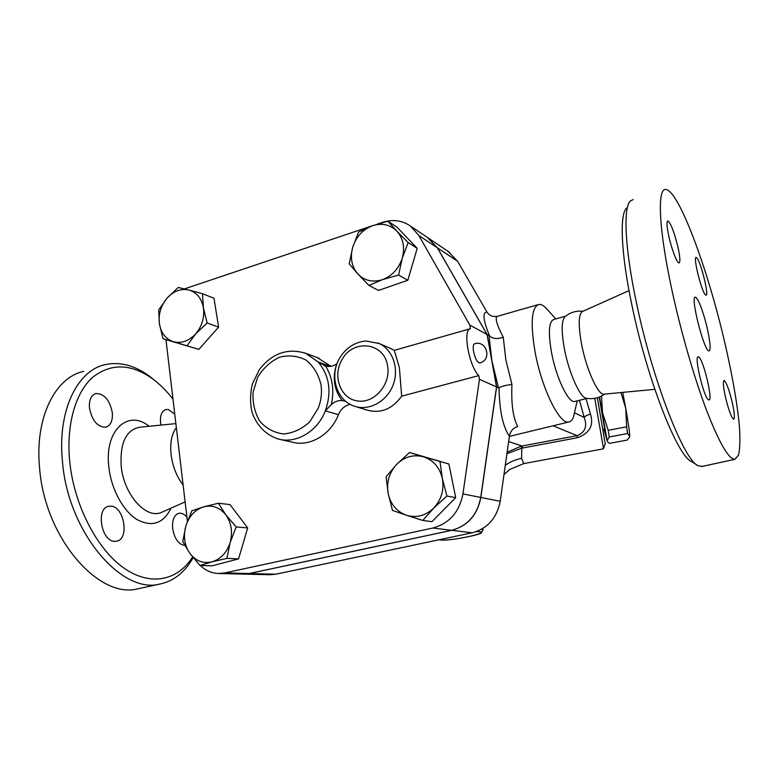<?xml version="1.0" encoding="UTF-8"?>
<svg xmlns="http://www.w3.org/2000/svg" width="779" height="779" viewBox="0 0 779 779"><rect width="100%" height="100%" fill="white"/><g stroke="black" fill="none" stroke-linecap="round" stroke-linejoin="round"><path stroke-width="1.17" d="M114.659 541.317C101.202 541.502 95.622 507.976 108.758 506.292L111.008 506.175C124.367 506.681 129.606 539.36 116.529 541.191L114.659 541.317M184.789 545.475C178.576 544.472 174.525 538.815 172.656 528.493C172.071 519.953 174.145 514.88 178.888 513.273C181.643 512.806 184.321 514.111 186.911 517.178M160.844 425.11C159.568 416.492 161.263 411.302 165.917 409.53L168.468 409.559L174.759 414.185M89.449 407.884C88.972 399.939 91.143 395.148 95.953 393.541C104.308 393.638 109.771 400.036 112.322 412.734C112.867 420.709 110.686 425.538 105.778 427.204C97.492 427.145 92.049 420.699 89.449 407.884M193.114 557.637C185.032 572.166 174.009 580.959 160.046 584.007C121.836 594.698 67.958 532.32 62.456 461.509C57.247 410.786 77.306 370.385 105.175 364.64C120.005 361.475 134.864 365.39 149.734 376.374L156.112 381.564M172.987 399.16C166.764 391.097 160.046 384.378 152.83 379.013C131.184 363.501 111.115 362.946 92.604 377.338C75.651 392.392 66.166 424.438 69.662 460.925C73.81 504.5 96.645 548.757 123.491 567.764C150.396 586.879 177.69 580.637 192.588 556.985M160.036 584.007L138.019 588.778C99.03 599.606 44.685 538.055 39.573 467.848C34.617 417.573 55.28 377.299 83.704 371.349M183.114 484.966C176.667 476.651 172.665 466.543 171.088 454.644C169.919 442.852 171.672 433.845 176.346 427.652M707.536 329.595C710.331 342.624 710.857 349.722 709.114 350.881C704.489 352.819 689.902 295.962 695.345 297.218C697.702 296.672 704.05 313.694 707.536 329.595M708.345 399.705C703.661 397.047 693.923 355.818 698.188 356.811L698.958 357.181C703.778 360.794 713.106 400.484 708.978 399.948L708.345 399.705M732.299 402.724C734.461 412.792 734.928 418.304 733.691 419.277C731.442 417.807 728.677 410.338 725.405 396.862C723.253 386.764 722.805 381.291 724.042 380.454C726.32 382.031 729.076 389.451 732.299 402.724M697.039 258.131C701.149 262.825 709.182 295.923 706.047 295.241L705.268 294.715C701.275 290.723 692.921 256.495 696.153 257.459L697.039 258.131M668.771 236.056C666.795 226.592 666.483 221.567 667.866 220.954C670.885 223.281 674.293 232.181 678.081 247.644C680.086 257.099 680.398 262.182 679.035 262.903C677.126 263.477 671.566 249.037 668.771 236.056M218.889 573.51L242.863 574.084L249.163 573.519L451.616 530.314C467.575 525.932 477.293 514.977 480.74 497.44L496.525 386.929L487.07 334.532L437.34 247.79L427.359 237.41M377.523 224.031L382.742 222.297C392.976 219.094 402.246 220.369 410.552 226.124L418.849 235.501L469.815 325.047L470.458 328.689C462.405 329.04 468.89 366.052 478.793 375.595L401.672 396.17L399.374 367.552L394.252 350.365L470.195 328.767M487.07 334.532L469.815 325.047M702.21 466.407L698.305 465.813C684.283 461.363 652.432 380.376 636.346 302.31C624.729 247.683 623.093 207.243 630.445 200.924L633.161 199.599M626.628 208.003C619.451 214.342 620.902 253.194 631.925 305.29C647.174 379.694 677.759 456.991 691.577 461.567L696.874 464.917M672.413 292.3C658.771 230.37 656.989 188.372 665.685 189.433C677.418 189.988 702.629 254.976 719.962 322.808C729.787 361.524 736.983 399.384 739.437 426.551C740.235 439.103 739.953 448.597 738.58 455.004L734.938 459.308C728.871 459.503 719.514 443.426 706.855 411.108C694.693 379.169 681.44 333.626 672.413 292.3M604.163 394.155L603.852 394.184C598.106 395.235 586.47 369.674 581.66 344.6C578.086 324.775 578.437 313.703 582.702 311.386L629.023 290.625M604.601 394.106C599.109 398.001 593.043 399.393 586.392 398.312C580.199 397.903 568.982 373.19 564.473 349.216C561.143 330.51 561.474 319.536 565.457 316.274C570.627 312.262 576.479 310.587 583.004 311.249M622.723 392.382L625.741 408.391L620.941 392.558M629.724 436.415L627.592 433.533L626.628 426.834L625.741 408.391C628.458 423.747 629.792 433.095 629.724 436.415L629.724 436.415M601.437 396.073L602.547 412.802L608.204 430.29L609.285 436.961L607.133 440.632L608.097 442.404L609.529 443.358L627.27 440.057L629.617 436.99M603.988 429.258L607.133 440.632L599.518 396.959M608.204 430.29L626.628 426.834M609.285 436.961L627.592 433.533M603.219 429.404L604.708 429.122L599.217 397.076M188.878 290.012L202.491 293.712L203.407 307.783C201.586 298.318 196.736 292.388 188.878 290.012C180.845 288.327 173.551 291.044 167.008 298.172L178.216 287.461L188.878 290.012M207.126 323.003L195.685 333.87C202.043 326.197 204.624 317.511 203.407 307.783L207.126 323.003L218.617 327.131L198.859 349.391L173.551 341.718C181.556 343.646 188.927 341.027 195.685 333.87L187.116 345.633M159.403 323.801L158.721 309.886L167.008 298.172C160.825 305.728 158.293 314.268 159.403 323.801C161.068 333.159 165.791 339.128 173.551 341.718L163.006 338.768L159.403 323.801M402.276 258.122L398.605 275.036L382.528 279.642C392.207 275.873 398.79 268.697 402.276 258.122C405.061 247.401 403.249 238.393 396.832 231.1L408.167 242.561L402.276 258.122M368.895 285.426L357.824 273.935C364.514 280.761 372.742 282.66 382.528 279.642L368.895 285.426L378.487 290.44L407.807 280.274L398.605 275.036M349.206 263.818L352.712 247.255C349.946 257.703 351.65 266.603 357.824 273.935L349.206 263.818M371.982 225.929L387.835 221.197L396.832 231.1C389.909 224.42 381.632 222.697 371.982 225.929C362.498 229.824 356.081 236.933 352.712 247.255L358.583 232.045L371.982 225.929M406.404 515.25L392.499 510.42L388.137 493.321C390.542 504.256 396.638 511.569 406.404 515.25C416.444 518.171 425.548 515.786 433.708 508.103L422.783 520.45L406.404 515.25M386.121 476.729L396.638 464.391C389.237 472.58 386.394 482.22 388.137 493.321L386.121 476.729M409.53 452.502L423.572 456.815C413.503 454.196 404.525 456.718 396.638 464.391L409.53 452.502L448.879 463.982L455.705 497.664L446.903 496.019L433.708 508.103C441.372 499.777 444.264 489.942 442.375 478.588L446.903 496.019M440.018 461.752L442.375 478.588C439.736 467.478 433.465 460.223 423.572 456.815L448.879 463.982M198.859 349.391L163.006 338.768M218.617 327.131L213.991 298.269L202.491 293.712M408.167 242.561L417.213 248.335L397.115 227.254L387.835 221.197M417.213 248.335L407.807 280.274M455.705 497.664L431.946 521.677L422.783 520.45M473.554 351.514C472.843 346.889 473.223 344.289 474.674 343.734C486.914 339.936 492.192 360.161 479.698 362.936C477.196 362.342 475.151 358.535 473.554 351.514M185.83 526.059L191.848 510.79L203.611 506.856C195.003 509.7 189.083 516.097 185.83 526.059C183.123 536.234 184.467 545.339 189.852 553.382L182.734 541.59L185.83 526.059M218.383 503.215L225.832 514.851C219.766 507.372 212.355 504.714 203.611 506.856L218.383 503.215L230.039 504.607L247.693 527.938L236.193 526.916L230.146 542.544C232.882 532.115 231.441 522.884 225.832 514.851L236.193 526.916M211.937 561.873L199.989 565.457L189.852 553.382C195.724 560.977 203.085 563.811 211.937 561.873C220.72 559.186 226.786 552.749 230.146 542.544L226.903 558.368L211.937 561.873M247.693 527.938L238.559 558.894L211.946 565.866L199.989 565.457M238.559 558.894L226.903 558.368M337.064 363.686L336.674 363.968C332.195 377.825 334.035 390.016 342.185 400.542L345.954 401.497M389.743 348.077L394.252 350.365M401.672 396.17C392.285 409.111 380.765 413.756 367.104 410.105L355.896 406.648M342.185 400.542C338.193 400.309 334.581 401.623 331.328 404.496C334.415 390.221 332.516 377.425 325.632 366.12C329.42 366.997 333.1 366.286 336.674 363.968M325.632 366.12L318.144 361.953L305.689 353.315C287.665 347.794 272.261 353.169 259.475 369.441L252.415 383.891C250.176 392.967 249.991 402.237 251.86 411.682C256.233 425.11 265.941 435.208 278.6 439.103C296.332 443.913 317.53 431.381 325.34 410.893L331.328 404.496M350.199 404.34C344.785 405.596 340.871 409.033 338.437 414.652C330.793 434.701 309.945 446.961 292.466 442.229L279.992 439.424M317.257 357.561L330.919 366.305M486.885 311.921C482.298 312.486 483.194 320.49 489.582 335.915L489.67 336.119C493.126 338.875 497.664 339.245 503.263 337.249C496.583 324.434 494.675 317.433 497.518 316.235C492.912 317.219 489.368 315.787 486.885 311.921L457.614 261.267L447.925 251.227M427.467 237.488L437.447 247.868L487.167 334.59L496.622 386.968L480.847 497.46C477.391 514.997 467.682 525.952 451.723 530.324L249.299 573.529L243.175 574.094M478.793 375.595L479.445 379.305L462.94 493.915C459.337 512.115 449.308 523.488 432.851 528.035L224.839 572.916L218.383 573.5C211.508 573.178 205.481 570.501 200.291 565.466M187.398 521.278L165.976 339.722M184.428 288.902L373.579 225.345M496.525 386.929L479.445 379.305M489.67 336.119L489.037 335.613L491.87 360.648L498.482 387.796L499.018 387.747C501.734 386.238 506.048 385.147 511.939 384.475L505.834 359.849L503.263 337.249M243.496 574.104L269.777 574.736L275.902 574.191L472.123 532.797C487.547 528.61 496.905 518.113 500.196 501.296L509.417 436.162C510.333 431.186 513.098 427.963 517.723 426.483C513.049 417.963 511.121 403.96 511.939 384.475M487.167 334.59L489.037 335.613M574.97 410.552L573.519 416.853C572.38 419.92 570.793 421.634 568.767 421.994C559.721 424.925 541.687 388.526 535.066 351.962C530.256 323.081 531.502 307.238 538.805 304.453C540.84 304.17 543.138 305.271 545.699 307.754L547.997 310.285M496.622 386.968L498.482 387.796M506.925 453.748L521.794 448.188L521.063 446.211L507.148 452.209M523.741 463.612L521.579 458.354L521.794 448.188L522.553 448.032L521.979 446.016L521.063 446.211M521.579 458.354C515.601 459.503 510.177 461.811 505.298 465.287M579.43 400.309L584.201 417.417C587.512 426.337 585.136 432.413 577.073 435.665L577.473 437.72C589.664 433.192 593.997 425.295 590.463 414.019L586.022 398.663M574.59 412.899L584.201 417.417C585.01 416.259 587.093 415.119 590.463 414.019M594.766 398.332L603.54 448.782M605.225 443.855L597.327 397.728M575.175 401.36L574.707 401.477C568.524 403.405 556.216 377.971 551.551 352.673C548.095 332.536 548.844 321.474 553.791 319.478L565.564 316.196M171.039 508.151C163.366 523.673 151.963 527.451 136.831 519.466C122.975 510.829 111.056 488.696 108.797 466.689C104.376 430.086 128.136 409.063 149.159 426.279M175.879 423.61L139.918 427.194C126.217 429.755 119.966 442.647 121.164 465.861C123.647 494.392 146.004 519.408 161.263 512.475L163.142 511.647M437.34 247.79L418.849 235.501M476.086 531.697C497.099 530.996 452.677 541.356 440.924 539.983L439.512 539.681M483.029 530.051L481.51 529.262M391.379 348.778L379.237 343.549L366.013 340.988C354.99 342.039 346.304 347.59 339.965 357.61C329.001 374.962 336.148 400.513 354.464 406.21C368.779 411.224 386.54 401.808 392.918 385.469C399.471 369.197 393.044 349.917 379.237 343.549L377.805 342.926M338.437 414.652L325.34 410.893C331.893 391.934 329.498 375.614 318.144 361.953L330.423 366.383M387.63 366.276C390.912 384.836 373.774 404.058 357.055 400.903C340.257 398.361 332.243 375.614 342.117 359.499C353.384 338.417 384.748 342.585 387.63 366.276M321.026 384.884C322.126 392.762 321.191 400.533 318.212 408.196L309.74 421.848C301.892 429.034 293.186 433.075 283.605 433.971C274.247 432.773 266.33 428.567 259.865 421.351C254.83 412.792 252.542 403.142 253.029 392.431L257.645 377.309C263.234 368.165 270.508 361.475 279.466 357.22C288.843 354.883 297.734 355.867 306.147 360.141C313.577 366.276 318.543 374.524 321.026 384.884M319.001 358.194L304.17 352.751M249.163 573.519L224.839 572.916M480.74 497.44L462.94 493.915M451.616 530.314L432.851 528.035M499.018 387.747L499.018 388.039C499.534 411.108 502.991 427.145 509.417 436.162M437.447 247.868L457.614 261.267M553.129 425.782L577.073 435.665L521.979 446.016L508.658 441.537M522.553 448.032L577.473 437.72M480.847 497.46L500.196 501.296M451.723 530.324L472.123 532.797M249.299 573.529L275.902 574.191M108.203 506.428L108.758 506.292M165.391 409.686L165.917 409.53M95.194 393.765L95.953 393.541M149.753 376.384L152.85 379.022M185.11 501.91L161.272 512.475M734.938 459.308L701.558 466.553M603.852 394.184L654.808 389.325M439.015 539.779L440.349 540.013C450.574 541.025 481.704 534.394 481.471 532.817L482.99 529.808L482.766 528.532M324.794 365.877L324.054 365.614M429.239 238.676L410.552 226.124M537.831 304.735L497.275 316.342M568.767 421.994L509.388 436.386M603.569 448.782L523.673 463.622L509.758 469.464L503.984 474.547M605.332 443.553L603.608 448.441M587.015 398.42L574.707 401.477M555.826 318.913L545.699 307.754M577.19 400.864L573.519 416.853M429.346 238.754L449.746 252.454"/></g></svg>
